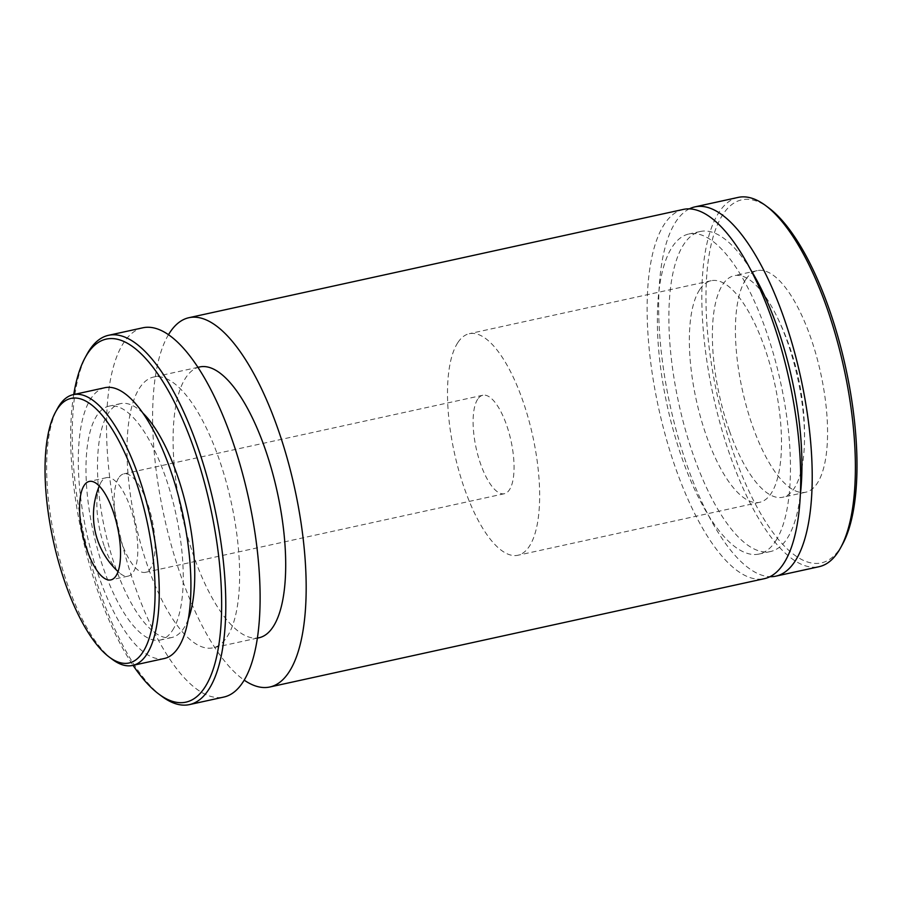 <?xml version="1.0" encoding="UTF-8"?>
<svg xmlns="http://www.w3.org/2000/svg" width="902" height="902" viewBox="0 0 902 902"><rect width="100%" height="100%" fill="white"/><g stroke="black" fill="none" stroke-linecap="round" stroke-linejoin="round"><path stroke-width="0.68" stroke-dasharray="4.51 3.38" d="M842.524 544.256A185.88 65.654 77.6 0 1 840.213 548.157A185.88 65.654 77.6 0 1 734.093 454.653A185.88 65.654 77.6 0 1 722.773 214.676A185.88 65.654 77.6 0 1 768.876 207.979M738.174 197.403A189.025 66.759 -102.4 0 0 718.894 212.489A189.025 66.759 -102.4 0 0 721.093 427.063A189.025 66.759 -102.4 0 0 819.05 566.704M104.485 546.747A50.411 17.803 -102.4 0 0 119.538 572.928A50.411 17.803 -102.4 0 0 128.118 576.13A50.411 17.803 -102.4 0 0 133.259 572.105A50.411 17.803 -102.4 0 0 130.181 507.025A50.411 17.803 -102.4 0 0 106.549 477.643A50.411 17.803 -102.4 0 0 101.407 481.668A50.411 17.803 -102.4 0 0 100.088 484.137A50.411 17.803 -102.4 0 0 104.485 546.747M104.948 387.691A138.615 48.956 -102.4 0 0 90.82 398.752A138.615 48.956 -102.4 0 0 92.432 556.117A138.615 48.956 -102.4 0 0 164.265 658.516M143.012 413.195A119.718 42.281 -102.4 0 0 120.507 403.634A119.718 42.281 -102.4 0 0 108.308 413.184A119.718 42.281 -102.4 0 0 109.694 549.092A119.718 42.281 -102.4 0 0 171.741 637.522A119.718 42.281 -102.4 0 0 183.94 627.972A119.718 42.281 -102.4 0 0 188.191 619.437M172.429 630.498A119.718 42.281 -102.4 0 0 171.042 494.589A119.718 42.281 -102.4 0 0 108.995 406.159A119.718 42.281 -102.4 0 0 96.785 415.709A119.718 42.281 -102.4 0 0 98.183 551.607A119.718 42.281 -102.4 0 0 160.218 640.048A119.718 42.281 -102.4 0 0 172.429 630.498M142.877 327.787A189.025 66.759 -102.4 0 0 123.608 342.861A189.025 66.759 -102.4 0 0 125.806 557.447A189.025 66.759 -102.4 0 0 223.764 697.077M199.737 366.934A138.615 48.956 -102.4 0 0 185.598 377.994A138.615 48.956 -102.4 0 0 187.21 535.36A138.615 48.956 -102.4 0 0 259.043 637.748M227.112 636.778A138.615 48.956 -102.4 0 0 225.5 479.424A138.615 48.956 -102.4 0 0 153.667 377.025A138.615 48.956 -102.4 0 0 139.528 388.085A138.615 48.956 -102.4 0 0 141.14 545.439A138.615 48.956 -102.4 0 0 212.985 647.839A138.615 48.956 -102.4 0 0 227.112 636.778M683.468 209.388A189.025 66.759 -102.4 0 0 664.199 224.463A189.025 66.759 -102.4 0 0 666.386 439.048A189.025 66.759 -102.4 0 0 764.355 578.678M750.983 270.217A163.826 57.863 -102.4 0 0 700.38 231.476A163.826 57.863 -102.4 0 0 683.671 244.555A163.826 57.863 -102.4 0 0 685.576 430.525A163.826 57.863 -102.4 0 0 770.477 551.539A163.826 57.863 -102.4 0 0 787.175 538.471A163.826 57.863 -102.4 0 0 800.266 495.198M775.664 540.986A163.826 57.863 -102.4 0 0 773.758 355.016A163.826 57.863 -102.4 0 0 688.857 234.001A163.826 57.863 -102.4 0 0 672.159 247.069A163.826 57.863 -102.4 0 0 674.053 433.039A163.826 57.863 -102.4 0 0 758.954 554.065A163.826 57.863 -102.4 0 0 775.664 540.986M689.387 208.847A189.025 66.759 -102.4 0 0 675.711 221.937A189.025 66.759 -102.4 0 0 675.722 428.54A189.025 66.759 -102.4 0 0 769.947 576.694M729.538 431.145A113.415 40.06 -102.4 0 0 782.722 497.25A113.415 40.06 -102.4 0 0 794.29 488.207A113.415 40.06 -102.4 0 0 804.37 444.9A113.415 40.06 -102.4 0 0 787.378 341.779A113.415 40.06 -102.4 0 0 775.743 314.189A113.415 40.06 -102.4 0 0 734.194 275.674A113.415 40.06 -102.4 0 0 722.626 284.728A113.415 40.06 -102.4 0 0 729.538 431.145M745.661 279.676A113.415 40.06 -102.4 0 0 746.98 408.426A113.415 40.06 -102.4 0 0 805.757 492.21A113.415 40.06 -102.4 0 0 817.325 483.156A113.415 40.06 -102.4 0 0 816.006 354.407A113.415 40.06 -102.4 0 0 757.229 270.634A113.415 40.06 -102.4 0 0 745.661 279.676M168.516 334.642A189.025 66.759 -102.4 0 0 164.175 516.632A189.025 66.759 -102.4 0 0 244.194 680.142M161.83 696.321A189.025 66.759 77.6 0 1 83.785 534.232A189.025 66.759 77.6 0 1 86.93 354.362M73.739 394.535A185.88 65.654 -102.4 0 0 133.056 665.349M112.344 659.385A138.615 48.956 77.6 0 1 55.112 540.512A138.615 48.956 77.6 0 1 57.424 408.606M457.754 342.737A113.415 40.06 -102.4 0 0 459.062 471.487A113.415 40.06 -102.4 0 0 517.849 555.271A113.415 40.06 -102.4 0 0 529.406 546.217A113.415 40.06 -102.4 0 0 528.087 417.468A113.415 40.06 -102.4 0 0 469.311 333.695A113.415 40.06 -102.4 0 0 457.754 342.737M699.602 289.767A113.415 40.06 -102.4 0 0 700.91 418.517A113.415 40.06 -102.4 0 0 759.687 502.301A113.415 40.06 -102.4 0 0 771.255 493.247A113.415 40.06 -102.4 0 0 769.936 364.498A113.415 40.06 -102.4 0 0 711.159 280.725A113.415 40.06 -102.4 0 0 699.602 289.767M118.681 477.88A50.411 17.803 -102.4 0 0 119.267 535.111A50.411 17.803 -102.4 0 0 145.391 572.342A50.411 17.803 -102.4 0 0 150.533 568.316A50.411 17.803 -102.4 0 0 149.946 511.096A50.411 17.803 -102.4 0 0 123.822 473.866A50.411 17.803 -102.4 0 0 118.681 477.88M477.654 399.259A50.411 17.803 -102.4 0 0 478.24 456.48A50.411 17.803 -102.4 0 0 504.365 493.721A50.411 17.803 -102.4 0 0 509.506 489.696A50.411 17.803 -102.4 0 0 508.92 432.475A50.411 17.803 -102.4 0 0 482.795 395.245A50.411 17.803 -102.4 0 0 477.654 399.259M128.118 576.13L110.845 579.907M120.507 403.634L108.995 406.159M198 367.317L153.667 377.025M700.38 231.476L688.857 234.001M805.757 492.21L782.722 497.25M804.37 444.9A267.781 267.781 0 0 0 775.743 314.189M100.088 484.137A76.659 76.659 0 0 0 99.288 485.998M118.038 571.575A76.659 76.659 0 0 0 119.538 572.928M757.229 270.634L734.194 275.674M770.477 551.539L758.954 554.065M257.318 638.131L212.985 647.839M171.741 637.522L160.218 640.048M106.549 477.643L89.275 481.431M759.687 502.301L517.849 555.271M504.365 493.721L145.391 572.342M482.795 395.245L123.822 473.866M711.159 280.725L469.311 333.695"/><path stroke-width="1.35" d="M142.854 652.191A135.469 47.851 -102.4 0 0 134.601 477.293A135.469 47.851 -102.4 0 0 57.266 409.147A135.469 47.851 -102.4 0 0 55.574 412A135.469 47.851 -102.4 0 0 53.319 540.907A135.469 47.851 -102.4 0 0 109.255 657.073A135.469 47.851 -102.4 0 0 142.854 652.191M55.574 412L57.424 408.606A138.615 48.956 77.6 0 1 59.149 405.686A138.615 48.956 77.6 0 1 73.276 394.636A138.615 48.956 77.6 0 1 145.121 497.025A138.615 48.956 77.6 0 1 146.733 654.39A138.615 48.956 77.6 0 1 132.594 665.451A138.615 48.956 77.6 0 1 112.344 659.385L109.255 657.073M133.056 665.349A185.88 65.654 -102.4 0 0 158.741 694.021A185.88 65.654 -102.4 0 0 204.844 687.324A185.88 65.654 -102.4 0 0 193.524 447.347A185.88 65.654 -102.4 0 0 87.404 353.843A185.88 65.654 -102.4 0 0 85.092 357.744A185.88 65.654 -102.4 0 0 73.739 394.535M85.092 357.744L86.93 354.362A189.025 66.759 77.6 0 1 89.287 350.382A189.025 66.759 77.6 0 1 108.567 335.296A189.025 66.759 77.6 0 1 206.524 474.937A189.025 66.759 77.6 0 1 208.723 689.511A189.025 66.759 77.6 0 1 189.443 704.597A189.025 66.759 77.6 0 1 161.83 696.321L158.741 694.021M765.787 205.679L768.876 207.979A185.88 65.654 77.6 0 1 845.625 367.373A185.88 65.654 77.6 0 1 842.524 544.256L840.687 547.638A189.025 66.759 -102.4 0 0 843.832 367.768A189.025 66.759 -102.4 0 0 765.787 205.679A189.025 66.759 -102.4 0 0 738.174 197.403L694.98 206.862A189.025 66.759 -102.4 0 0 689.387 208.847M769.947 576.694A189.025 66.759 -102.4 0 0 775.867 576.152L819.05 566.704A189.025 66.759 -102.4 0 0 838.33 551.618A189.025 66.759 -102.4 0 0 840.687 547.638M84.134 485.456A50.411 17.803 -102.4 0 0 84.72 542.677A50.411 17.803 -102.4 0 0 110.845 579.907A50.411 17.803 -102.4 0 0 115.986 575.893A50.411 17.803 -102.4 0 0 115.4 518.661A50.411 17.803 -102.4 0 0 89.275 481.431A50.411 17.803 -102.4 0 0 84.134 485.456M132.594 665.451L164.265 658.516A138.615 48.956 -102.4 0 0 178.393 647.456A138.615 48.956 -102.4 0 0 176.792 490.09A138.615 48.956 -102.4 0 0 104.948 387.691L73.276 394.636M188.191 619.437A119.718 42.281 -102.4 0 0 187.424 511.535A119.718 42.281 -102.4 0 0 143.012 413.195M189.443 704.597L223.764 697.077A189.025 66.759 -102.4 0 0 243.033 682.002A189.025 66.759 -102.4 0 0 240.845 467.416A189.025 66.759 -102.4 0 0 142.877 327.787L108.567 335.296M257.318 638.131L259.043 637.748A138.615 48.956 -102.4 0 0 273.182 626.687A138.615 48.956 -102.4 0 0 271.57 469.333A138.615 48.956 -102.4 0 0 199.737 366.934L198 367.317M244.194 680.142A189.025 66.759 -102.4 0 0 269.833 686.997L764.355 578.678A189.025 66.759 -102.4 0 0 783.624 563.603A189.025 66.759 -102.4 0 0 781.425 349.018A189.025 66.759 -102.4 0 0 683.468 209.388L188.946 317.696A189.025 66.759 -102.4 0 0 169.677 332.782A189.025 66.759 -102.4 0 0 168.516 334.642M269.833 686.997A189.025 66.759 -102.4 0 0 289.102 671.911A189.025 66.759 -102.4 0 0 286.904 457.325A189.025 66.759 -102.4 0 0 188.946 317.696M800.266 495.198A163.826 57.863 -102.4 0 0 750.983 270.217M775.867 576.152A189.025 66.759 -102.4 0 0 795.136 561.078A189.025 66.759 -102.4 0 0 792.948 346.492A189.025 66.759 -102.4 0 0 694.98 206.862M99.288 485.998A76.659 76.659 0 0 0 118.038 571.575"/></g></svg>
